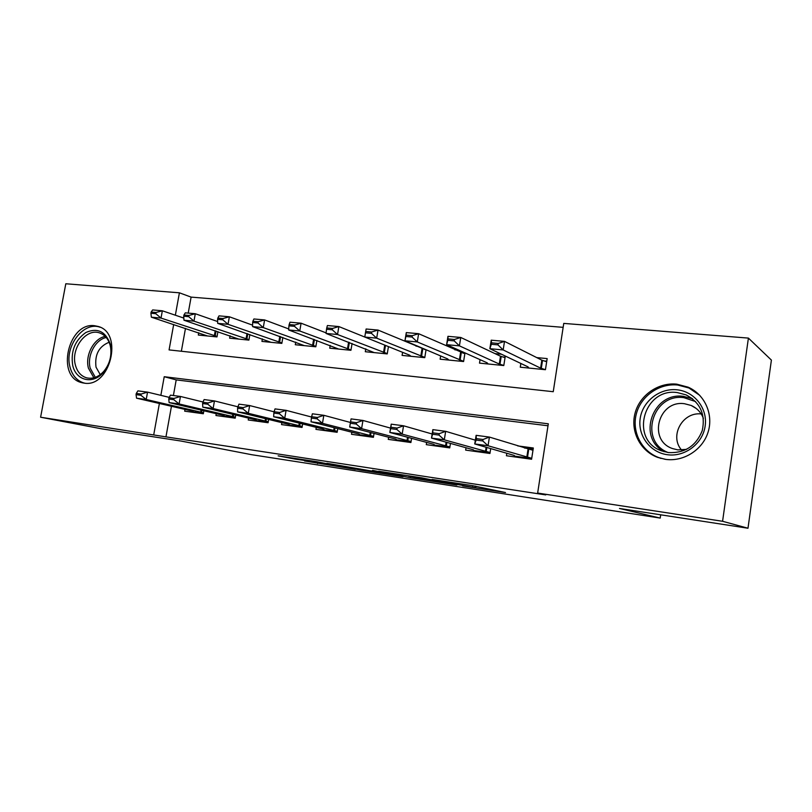 <?xml version="1.0" encoding="UTF-8"?>
<svg xmlns="http://www.w3.org/2000/svg" width="812" height="812" viewBox="0 0 812 812"><rect width="100%" height="100%" fill="white"/><g stroke="black" fill="none" stroke-linecap="round" stroke-linejoin="round"><path stroke-width="1.22" d="M462.617 485.901L505.521 492.549L472.32 485.606L432.055 479.445L457.745 483.81L447.838 482.795L475.7 487.748L462.617 485.901M94.689 325.734L98.161 326.454C123.82 332.961 110.087 388.156 84.001 383.102L81.576 382.604C55.612 376.575 68.36 321.684 94.689 325.734M676.711 384.147L688.119 387.162C704.643 394.358 713.697 414.272 708.125 432.014C702.705 449.797 683.755 461.866 665.769 459.389L657.74 457.42C640.232 451.046 630.254 431.304 635.014 413.359C639.592 395.373 658.096 382.229 676.711 384.147M304.49 460.952L355.351 469.366L316.568 461.673L278.13 455.857L295.223 459.115L323.166 463.053L346.237 467.793L304.49 460.952M173.677 324.506L169.079 349.911L553.246 391.709L563.761 323.399L748.41 338.096L771.4 360.092L747.984 528.236L619.505 508.474L660.217 518.076L251.547 454.679L180.985 441.038L102.18 428.919L40.6 417.226L65.802 283.764L179.411 292.807L175.351 315.218M747.984 528.236L722.578 521.284L537.645 493.057L548.303 423.803L164.227 376.717L160.857 395.342M171.454 406.274L165.952 436.866L545.765 494.914L537.645 493.057M165.952 436.866L40.6 417.226M410.334 477.801L456.841 485.038L421.712 477.832L378.656 471.244L410.334 477.801L410.527 476.593M403.006 476.756L360.426 470.097L326.931 463.297L369.044 470.595L381.975 472.554L372.556 470.341L403.036 476.593M417.967 346.308L415.977 346.125M458.983 350.216L454.832 349.82M501.532 354.255L495.056 353.636M506.81 453.279L506.424 455.755L531.586 459.247L533.332 447.991L517.741 445.91M466.027 447.757L465.652 450.102L489.94 453.472L490.702 448.6M426.645 442.408L426.29 444.651L449.736 447.899L450.457 443.403M388.613 437.232L388.258 439.383L410.913 442.52L411.603 438.348M351.84 432.228L351.494 434.288L373.408 437.323L374.048 433.415M316.284 427.366L315.939 429.365L337.132 432.299L337.751 428.624M281.865 422.666L281.541 424.595L302.044 427.437L302.643 423.965M248.553 418.119L248.228 419.977L268.082 422.727L268.65 419.439M216.276 413.704L215.951 415.511L235.196 418.17L235.744 415.044M547.998 425.772L176.204 379.884L173.392 395.525M203.853 410.77L203.325 413.755L184.679 411.176L184.994 409.421M563.152 327.348L191.104 297.111L188.222 313.107M185.481 328.373L181.36 351.251M520.857 363.461L520.279 367.197L545.441 369.704L547.166 358.589L536.732 357.605M505.297 356.052L503.795 365.552L479.506 363.126L480.065 359.655M464.982 352.895L463.591 361.533L440.134 359.198L440.662 355.94M426.056 349.749L424.767 357.656L402.092 355.402L402.6 352.327M388.44 346.612L387.233 353.91L365.309 351.728L365.796 348.815M352.083 343.517L350.936 350.287L329.733 348.175L330.2 345.415M316.903 340.461L315.817 346.785L295.294 344.735L295.751 342.096M282.85 337.467L281.825 343.395L261.941 341.405L262.388 338.888M249.873 334.534L248.898 340.106L229.634 338.178L230.06 335.762M217.92 331.661L216.987 336.919L198.311 335.051L198.727 332.727M660.217 518.076L660.694 514.808M748.41 338.096L722.578 521.284M191.104 297.111L179.411 292.807M159.385 403.483L153.783 434.491M176.204 379.884L164.227 376.717M448.782 483.708L423.945 478.38L408.527 476.055L448.782 483.708M377.397 472.452L395.698 475.416L377.397 472.452M544.101 360.934L546.76 361.198M546.669 361.756L541.848 360.173L504.516 341.375L503.166 349.942L489.869 348.693L528.054 366.892L528.774 368.039M491.321 344.278L489.869 348.693L491.219 340.187L504.516 341.375L498.213 343.456L491.544 342.847L491.321 344.278L497.989 344.887L498.213 343.456M545.451 369.673L540.609 368.14L503.166 349.942L497.989 344.887M491.544 342.847L491.219 340.187M533.149 449.168L524.461 448.001M515.387 456.994L514.24 455.441L474.746 443.951L476.116 435.333L489.413 437.079L532.976 450.284M483.018 439.495L476.339 438.612L476.116 440.053L482.785 440.946L483.018 439.495L489.413 437.079L488.042 445.758L531.738 458.303M482.785 440.946L488.042 445.758L474.746 443.951L476.116 440.053M476.116 435.333L476.339 438.612M676.964 389.79C694.351 391.404 707.81 408.365 705.161 425.995C702.776 443.667 684.881 457.146 667.525 454.73C650.118 452.568 637.532 435.557 640.191 418.474C642.607 401.361 659.608 387.923 676.964 389.79M668.509 452.578C684.831 453.329 696.087 446.001 702.258 430.604C705.679 414.455 700.279 402.539 686.069 394.876L677.228 392.561C643.368 387.578 629.391 440.307 661.831 450.924L668.509 452.578M686.566 449.361L677.827 449.889L672.498 448.559C647.55 440.266 658.43 399.758 684.506 403.726L691.154 405.462C696.98 408.081 701.06 412.364 703.385 418.332M699.822 395.414L688.952 387.984L677.665 385.01C659.212 383.091 640.871 396.114 636.324 413.937C631.614 431.72 641.5 451.279 658.857 457.603L665.272 459.328M681.623 450.061C669.169 436.227 682.344 411.765 701.182 413.937M110.361 344.349L110.879 346.998C111.965 356.549 109.468 365.014 103.388 372.393C92.954 384.868 75.851 380.645 72.694 365.288C70.614 351.17 75.008 340.238 85.869 332.494C97.501 327.469 105.672 331.428 110.361 344.349M75.343 364.852C77.13 371.642 80.794 375.946 86.346 377.763C92.548 379.295 98.343 377.174 103.743 371.399C109.366 364.588 111.67 356.762 110.676 347.942L110.188 345.486C108.392 338.959 104.849 334.777 99.592 332.93C86.234 327.896 70.735 348.49 75.343 364.852M100.241 374.657L96.019 367.156C94.537 354.671 98.902 346.379 109.112 342.268M100.201 327.266L100.109 327.236C83.524 320.943 64.26 346.491 69.944 366.821C72.156 375.286 76.734 380.645 83.656 382.899L84.864 383.193M502.821 356.965L505.115 357.189M505.044 357.656L500.507 356.214L460.769 337.467L459.409 345.861L446.61 344.674L487.149 362.822L488.124 363.989M447.788 340.309L446.61 344.674L447.96 336.32L460.769 337.467L454.436 339.487L448.011 338.908L447.788 340.309L454.212 340.888L454.436 339.487M503.816 365.441L499.268 364.03L459.409 345.861L454.212 340.888M448.011 338.908L447.96 336.32M462.952 353.129L464.911 353.322M464.85 353.707L418.627 333.702L417.277 341.943L404.944 340.786L447.645 358.904L448.853 360.061M405.868 336.483L404.944 340.786L406.294 332.595L418.627 333.702L412.283 335.671L406.091 335.112L405.868 336.483L412.06 337.051L412.283 335.671M463.622 361.36L417.277 341.943L412.06 337.051M406.091 335.112L406.294 332.595M424.432 349.434L425.569 349.536M426.026 349.901L378.027 330.068L376.677 338.157L364.781 337.051L409.481 355.108L410.913 356.275M371.663 331.996L365.694 331.458L365.471 332.808L371.439 333.346L371.663 331.996L378.027 330.068L366.131 329.002L365.694 331.458M424.798 357.422L376.677 338.157L371.439 333.346M326.749 327.926L326.525 329.256L332.27 329.784L332.504 328.454L326.749 327.926L327.398 325.541L338.868 326.566L364.781 337.041L365.471 332.808M332.504 328.454L338.868 326.566L337.528 334.514L326.048 333.448L374.21 352.611M387.283 353.626L337.528 334.514L332.27 329.784M326.048 333.448L326.525 329.256M474.918 451.391L473.335 449.797L431.487 438.104L432.857 429.639L445.666 431.324L444.296 439.83L490.093 452.517M439.241 433.679L432.816 432.826L432.593 434.237L439.008 435.1L439.241 433.679L445.666 431.324L475.345 440.175M439.008 435.1L444.296 439.83L431.487 438.104L432.593 434.237M432.857 429.639L432.816 432.826M435.831 445.971L433.841 444.357L389.841 432.461L391.211 424.168L403.544 425.792L402.173 434.136L449.899 446.935M397.098 428.076L390.917 427.254L390.684 428.645L396.875 429.467L397.098 428.076L403.544 425.792L432.157 433.994M396.875 429.467L402.173 434.136L389.841 432.461L390.684 428.645M391.211 424.168L390.917 427.254M350.551 421.885L350.317 423.255L356.275 424.047L356.509 422.687L350.551 421.885L351.068 418.89L362.954 420.454L361.594 428.645L411.075 441.545M356.509 422.687L362.954 420.454L390.562 428.107M398.053 440.743L395.688 439.089L349.708 427.031L361.594 428.645L356.275 424.047M350.317 423.255L349.708 427.031M311.625 416.718L311.402 418.058L317.147 418.83L317.38 417.48L311.625 416.718L312.366 413.805L323.836 415.308L322.465 423.346L373.571 436.338M317.38 417.48L323.836 415.308L350.449 422.473M361.523 435.679L358.802 434.004L311.006 421.793L322.465 423.346L317.147 418.83M311.402 418.058L311.006 421.793M326.109 332.89L301.09 323.196L299.75 330.991L288.666 329.966L338.705 349.069M294.715 325.033L289.163 324.526L288.94 325.825L294.492 326.333L294.715 325.033L301.09 323.196L290.006 322.202L289.163 324.526M350.997 349.952L299.75 330.991L294.492 326.333M288.666 329.966L288.94 325.825M274.08 411.725L273.857 413.044L279.399 413.785L279.632 412.466L274.08 411.725L275.024 408.893L286.088 410.344L284.728 418.241L337.305 431.314M279.632 412.466L286.088 410.344L311.575 417.033M326.18 430.776L323.125 429.081L273.664 416.749L284.728 418.241L279.399 413.785M273.857 413.044L273.664 416.749M288.737 328.941L264.61 319.928L263.271 327.601L252.573 326.597L304.338 345.638M258.236 321.725L252.877 321.247L252.644 322.526L258.013 323.014L258.236 321.725L264.61 319.928L253.912 318.974L252.877 321.247M315.888 346.409L263.271 327.601L258.013 323.014M252.573 326.597L252.644 322.526M237.845 406.913L237.611 408.203L242.971 408.923L243.194 407.624L237.845 406.913L238.972 404.153L249.649 405.553L248.299 413.308L302.216 426.442M243.194 407.624L249.649 405.553L274.07 411.806M291.965 426.036L288.605 424.311L237.611 411.867L248.299 413.308L242.971 408.923M237.611 408.203L237.611 411.867M252.603 325.165L229.37 316.781L228.03 324.313L217.687 323.349L271.046 342.319M222.995 318.537L217.819 318.071L217.596 319.329L222.772 319.796L222.995 318.537L229.37 316.781L219.027 315.858L217.819 318.071M281.896 342.979L228.03 324.313L222.772 319.796M217.687 323.349L217.596 319.329M202.838 402.255L202.614 403.534L207.781 404.224L208.014 402.945L202.838 402.255L204.137 399.575L214.459 400.925L213.109 408.548L268.254 421.743M208.014 402.945L214.459 400.925L237.886 406.802M258.825 421.448L255.181 419.702L202.787 407.157L213.109 408.548L207.781 404.224M202.614 403.534L202.787 407.157M217.646 321.552L195.296 313.736L193.966 321.146L183.969 320.212L238.779 339.091M188.932 315.452L183.928 315.005L183.705 316.233L188.709 316.69L188.932 315.452L195.296 313.736L185.298 312.843L183.928 315.005M248.969 339.67L193.966 321.146L188.709 316.69M183.969 320.212L183.705 316.233M169.008 397.758L168.774 399.007L173.778 399.677L174.001 398.428L169.008 397.758L170.469 395.139L180.447 396.459L179.107 403.95L235.368 417.185M174.001 398.428L180.447 396.459L202.97 401.991M226.71 416.992L222.803 415.236L169.119 402.6L179.107 403.95L173.778 399.677M168.774 399.007L169.119 402.6M183.827 318.091L162.349 310.793L161.02 318.081L151.347 317.177L207.496 335.975M155.995 312.478L151.144 312.031L150.92 313.249L155.772 313.696L155.995 312.478L162.349 310.793L152.666 309.93L151.144 312.031M217.068 336.452L161.02 318.081L155.772 313.696M151.347 317.177L150.92 313.249M136.284 393.414L136.061 394.642L140.902 395.292L141.126 394.053L136.284 393.414L137.898 390.866L147.551 392.135L146.221 399.494L203.507 412.77M141.126 394.053L147.551 392.135L169.221 397.362M195.58 412.679L191.429 410.902L136.558 398.195L146.221 399.494L140.902 395.292M136.061 394.642L136.558 398.195M475.152 486.063L474.929 487.464M472.807 485.688L472.604 486.967M460.282 483.759L460.191 484.338M415.429 477.618L415.267 478.644M365.461 469.996L365.309 470.93M360.599 469.031L360.426 470.097M295.345 458.415L295.223 459.115M290.32 457.643L290.219 458.252M317.634 462.982L317.543 463.55M541.848 360.173L540.609 368.14M542.517 360.437L541.289 368.394M527.495 457.349L528.744 449.3M526.805 457.176L528.054 449.117M515.305 456.232L531.708 458.496M664.125 451.685C636.72 437.577 652.746 391.739 683.501 396.368L692.666 398.854L686.069 394.876M695.63 401.595L683.948 397.677C652.493 392.967 638.496 441.292 668.093 452.528M93.867 377.803L88.417 368.14C84.925 355.301 93.806 338.442 105.225 336.391M106.25 337.508C95.288 339.619 86.843 355.808 90.193 368.14L95.339 377.347M500.507 356.214L499.268 364.03M501.207 356.468L499.969 364.283M460.587 352.378L459.359 360.061M461.307 352.641L460.079 360.315M422.027 348.683L420.789 356.235M422.768 348.937L421.54 356.478M384.746 345.12L383.518 352.53M385.497 345.425L384.279 352.773M486.175 451.645L486.835 447.473M485.454 451.472L486.124 447.27M474.766 450.63L490.052 452.741M446.285 446.143L446.884 442.408M445.544 445.971L446.153 442.205M435.608 445.22L449.858 447.189M407.756 440.825L408.304 437.455M406.995 440.652L407.553 437.252M397.768 439.982L411.034 441.819M370.516 435.689L371.023 432.623M369.734 435.506L370.252 432.42M361.178 434.927L373.52 436.633M348.602 342.167L347.465 348.947M349.373 342.471L348.246 349.19M334.503 430.715L334.98 427.914M333.712 430.533L334.179 427.711M325.785 430.035L337.244 431.619M313.635 339.254L312.569 345.476M314.427 339.548L313.371 345.729M299.658 425.914L300.095 423.336M298.846 425.732L299.293 423.133M291.518 425.295L302.165 426.767M279.785 336.371L278.79 342.126M280.587 336.655L279.602 342.37M265.93 421.255L266.336 418.88M265.098 421.073L265.514 418.677M258.328 420.707L268.204 422.078M247 333.539L246.066 338.868M247.812 333.823L246.889 339.111M233.247 416.749L233.643 414.546M232.415 416.566L232.8 414.343M226.172 416.262L235.307 417.53M215.231 330.758L214.348 335.721M216.053 331.032L215.18 335.965M201.589 412.374L201.955 410.324M200.737 412.191L201.102 410.131M194.992 411.948L203.436 413.125M81.576 382.604L83.129 382.97M475.944 486.205L475.72 487.647M461.165 483.891L461.064 484.531M691.154 405.462L696.178 408.446M658.857 457.603L660.938 458.435M110.676 347.942L110.879 346.998M103.743 371.399L103.388 372.393M87.513 378.047L86.346 377.763"/></g></svg>
